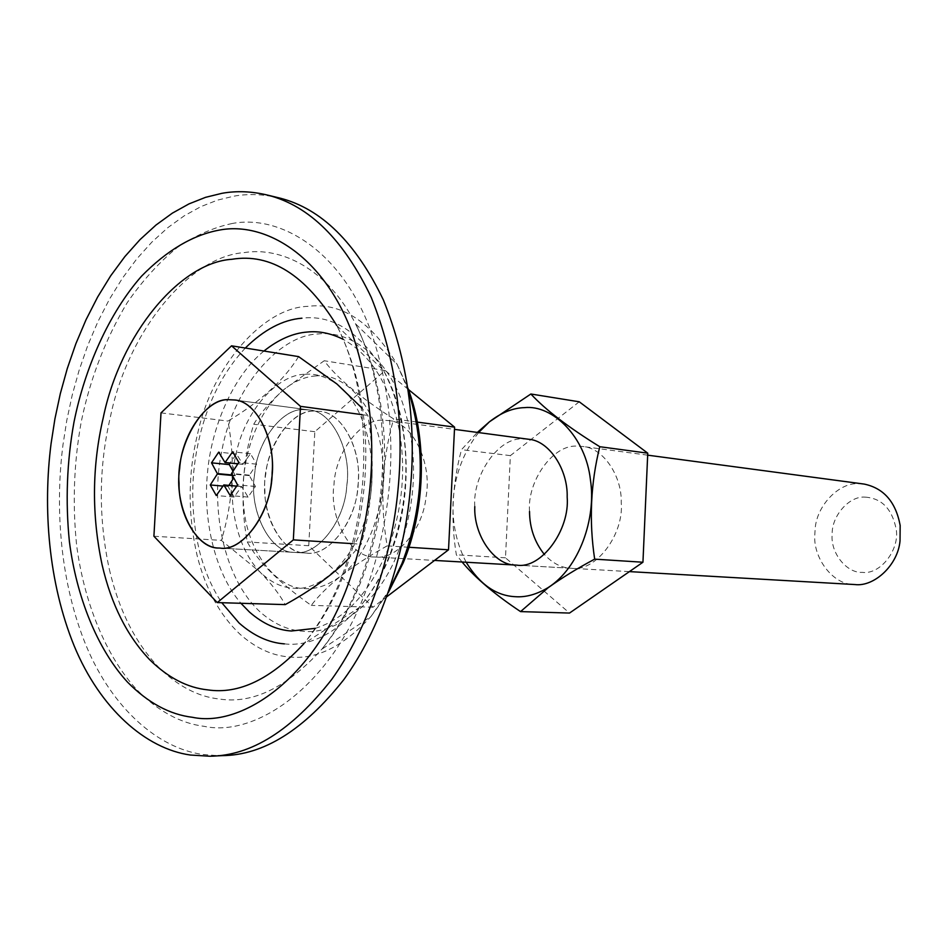 <?xml version="1.0" encoding="UTF-8"?>
<svg xmlns="http://www.w3.org/2000/svg" width="948" height="948" viewBox="0 0 948 948"><rect width="100%" height="100%" fill="white"/><g stroke="black" fill="none" stroke-linecap="round" stroke-linejoin="round"><path stroke-width="0.71" stroke-dasharray="4.74 3.56" d="M305.126 374.27C315.66 373.37 326.278 376.676 336.967 384.165C366.568 406.159 378.655 462.363 368.618 505.758C359.375 554.947 321.822 591.955 293.655 588.163C281.84 587.713 270.536 582.25 259.74 571.739C234.12 544.685 226.679 494.572 235.803 455.135C244.608 410.887 277.385 374.424 305.126 374.27M298.596 356.614C283.997 380.184 260.463 401.679 227.982 421.078C235.483 461.486 233.267 501.255 221.346 540.372L259.728 571.763C270.642 582.795 279.15 593.744 285.253 604.611M347.726 559.486L361.164 544.211C373.133 501.978 375.361 459.045 367.848 415.425L361.164 407.273M254.443 475.718C248.732 510.036 269.694 553.336 294.318 552.364L295.575 552.435C316.881 555.872 344.61 521.886 346.731 486.36C352.123 452.658 332.653 410.946 309.095 409.951L303.23 409.643C281.769 408.292 256.446 442.349 254.443 475.718M352.348 543.642L361.164 544.211M362.077 414.655L367.848 415.425M161.006 412.89L227.982 421.078M153.908 536.236L221.346 540.372M478.598 432.584C449.459 470.03 444.944 521.305 466.167 562.235M462.067 561.998L456.344 554.793C450.49 519.054 452.22 484.013 461.51 449.66L477.342 432.418M529.529 511.493C527.029 481.276 553.028 444.091 577.214 446.164L582.973 446.52C602.975 447.883 622.018 475.647 621.248 502.559C624.104 534.482 595.688 572.201 571.585 568.279L570.352 568.219C561.003 567.662 552.34 563.065 544.353 554.438M474.782 506.564C472.353 475.375 498.601 436.874 522.952 438.936L527.763 439.149M579.252 401.798L510.368 455.632L505.485 557.815L569.523 613.06M505.485 557.815L456.344 554.793M510.368 455.632L461.51 449.66M306.654 553.075C328.292 556.618 356.27 521.72 357.882 486.134C362.776 452.895 343.283 412.404 320.08 411.42L314.215 411.112C293.489 409.915 268.699 441.46 265.784 474.036C258.994 508.709 279.944 553.952 305.398 553.004L306.654 553.075C329.667 557.104 358.617 517.466 358.237 481.051C361.235 448.677 341.825 412.463 320.08 411.42L314.215 411.112C288.69 409.192 261.612 455.265 264.907 490.803C264.456 522.466 284.815 553.407 305.386 553.004L306.654 553.075M295.575 552.435C317.201 555.99 345.214 520.879 346.849 485.08C351.755 451.639 332.286 410.922 309.095 409.951L303.23 409.643C282.504 408.458 257.702 440.204 254.775 472.957C247.961 507.832 268.877 553.324 294.318 552.364L295.575 552.435M280.039 198.132C264.006 194.198 248.625 193.534 233.883 196.165L217.53 200.111L200.917 206.617L184.291 215.777L167.879 227.615L151.941 242.036L136.761 258.923L122.553 278.025L109.53 299.07L97.893 321.692L87.737 345.51L79.17 370.123L72.202 395.138L66.822 420.177L62.959 444.92C54.806 508.839 60.257 582.842 86.315 646.098C112.433 708.571 158.186 748.268 202.706 754.466L218.147 755.686M316.087 375.941C305.552 376.451 294.864 380.966 284.033 389.474C254.265 414.205 239.299 465.824 243.66 505.711C246.776 550.681 276.152 588.862 304.758 588.59C316.573 589.49 328.885 585.07 341.695 575.341C372.552 550.053 387.993 495.579 381.902 453.523C376.735 405.993 343.804 372.114 316.087 375.941M387.128 545.87C369.85 555.528 354.718 565.352 341.718 575.365C328.707 585.734 318.552 595.735 311.24 605.381C279.518 583.032 258.188 561.891 247.25 541.96C239.903 501.836 242.06 462.588 253.72 424.23C260.664 412.771 270.773 401.158 284.068 389.367L324.228 360.738C336.86 377.897 359.991 397.283 393.621 418.909C381.937 460.266 379.781 502.582 387.128 545.87L408.944 547.269M863.355 483.966L858.876 483.705C838.814 482.034 815.778 506.351 815.079 530.299L814.865 533.76C812.495 557.531 832.901 584.821 853.864 584.489M865.251 497.131C881.581 498.293 891.831 508.685 896.002 528.297C900.422 548.655 880.822 574.891 862.384 572.379C846.528 573.327 830.318 552.743 832.178 534.482C831.432 516.079 849.29 495.579 865.251 497.131M426.055 496.681C432.418 463.868 412.866 421.718 388.49 420.556L382.625 420.225C360.856 418.743 335.426 452.279 333.992 484.511C328.897 517.229 350.096 557.839 374.341 556.962L375.598 557.033C396.181 560.114 423.057 530.027 426.055 496.681M228.859 485.4L228.101 486.549L234.109 497.048L241.645 486.537L248.068 497.084L255.403 486.466L249.288 475.386L256.624 464.188L250.462 453.701L242.866 464.366L236.49 454.009L229.949 463.062M232.983 471.215L235.282 475.517L233.741 477.982M256.624 464.188L238.801 462.375M250.462 453.701L232.651 451.805M249.348 475.149L231.513 473.443M249.288 475.386L231.454 473.68M249.324 475.612L231.49 473.905M255.403 486.466L237.557 484.843M248.068 497.084L230.222 495.579M241.787 486.608L237.012 486.182M241.645 486.537L237.036 486.123M241.491 486.608L223.657 485.009M234.109 497.048L216.274 495.555M228.101 486.549L222.91 486.087M235.222 475.742L232.355 475.469M235.282 475.517L232.213 475.221M235.246 475.292L232.082 474.984M236.49 454.009L218.692 452.125M242.724 464.307L224.913 462.506M242.866 464.366L237.818 463.856M243.02 464.295L237.877 463.773M408.398 389.474L385.184 370.55L314.819 431.707L308.74 545.728L373.014 607.218L386.784 596.742M385.184 370.55L324.228 360.738M417.286 422.097L393.621 418.909M373.014 607.218L311.24 605.381M308.74 545.728L247.25 541.96M314.819 431.707L253.72 424.23M284.388 643.87C308.906 646.69 333.767 634.639 358.972 607.727C371.118 593.484 381.132 576.514 389 556.82C412.807 494.773 411.835 426.055 383.596 370.467C359.671 331.907 332.44 314.475 301.902 318.196M245.307 348.034C223.313 371.711 208.05 401.419 199.53 437.17C190.548 474.51 190.477 512.24 199.317 550.35C204.235 570.08 211.712 587.535 221.785 602.727M346.743 566.584C374.614 485.743 372.41 396.24 336.824 325.614C348.366 347.999 356.448 375.005 361.07 406.633C367.646 463.572 362.314 517.181 345.072 567.449C335.094 596.493 321.336 621.935 303.81 643.787C321.633 622.575 335.947 596.837 346.743 566.584M109.304 569.179C118.784 609.991 135.244 642.697 158.672 667.333C177.88 686.174 198.108 696.744 219.367 699.02C252.618 704.174 286.758 687.596 321.775 649.273C339.55 627.671 353.865 601.755 364.731 571.526C393.515 488.445 391.56 397.153 355.536 323.825C327.226 268.592 280.987 246.516 244.122 252.618C189.908 256.292 128.039 330.532 110.395 416.907C98.675 467.032 98.308 517.798 109.304 569.179M408.233 390.339L397.105 364.364C371 321.396 341.114 302.068 307.448 306.37C263.378 307.804 211.925 365.561 197.433 434.516C187.823 474.521 187.74 514.965 197.196 555.86C205.562 588.957 219.782 615.039 239.868 634.105C255.51 647.946 271.78 655.542 288.642 656.869C315.743 660.187 343.176 646.737 370.941 616.532L389 590.462M263.947 351.033C232.39 376.546 210.764 429.1 207.375 474.356C203.073 517.821 214.058 572.165 240.934 603.295M315.281 628.346C344.965 619.127 368.973 593.294 387.282 550.847C402.485 510.06 406.384 469.343 398.978 428.674C389.521 384.793 370.941 355.014 343.223 339.348M232.355 223.467C214.212 227.224 195.928 235.187 177.489 247.345C159.382 262.015 142.627 280.466 127.21 302.685C105.406 339.135 90.072 378.88 81.22 421.896C73.92 462.399 72.356 503.317 76.563 544.673C83.791 601.103 105.204 655.341 136.773 689.682C158.02 711.166 180.523 723.395 204.282 726.358C256.872 737.745 334.383 683.911 368.464 583.553C397.532 497.688 398.67 409.429 369.85 328.375C339.68 249.3 279.459 214.544 232.355 223.467M398.35 551.523C417.156 501.125 418.506 451.414 402.379 402.367C385.267 354.564 348.354 330.295 318.327 333.933C278.404 335.011 232.675 388.964 221.82 450.987C209.994 506.007 222.733 577.865 260.641 612.42C274.126 624.021 288.074 630.266 302.483 631.178C334.146 635.551 377.814 605.464 398.35 551.523M219.035 548.039L305.386 553.004L219.035 548.039M309.095 409.951L234.393 399.973L309.095 409.951M647.662 455.159L582.973 446.52M515.7 565.079L570.352 568.219M336.824 325.614L383.596 370.467C391.37 384.592 397.271 400.554 401.288 418.364C410.531 467.234 406.668 513.247 389.687 556.44C381.961 575.768 371.723 592.867 358.972 607.727L303.81 643.787M388.23 592.678L370.941 616.532L321.775 649.273C338.946 627.706 352.751 602.063 363.179 572.343C380.966 520.962 386.606 466.049 380.101 407.593C375.503 375.112 367.314 347.193 355.536 323.825L397.105 364.364L407.936 388.206M388.49 420.556L454.483 429.361M374.341 556.962L434.563 560.422M516.743 565.138L629.413 571.608"/><path stroke-width="1.42" d="M361.164 407.273L336.955 384.023L298.596 356.614L231.549 345.819L300.504 406.348L293.335 539.874L217.258 602.584L153.908 536.236L161.006 412.89L231.549 345.819M217.258 602.584L285.253 604.611C310.897 590.462 331.729 575.424 347.726 559.486M179.67 468.549C173.828 504.194 194.482 549.093 219.035 548.039L220.292 548.11C241.515 551.641 269.362 516.222 271.626 479.238C277.172 444.15 257.892 400.862 234.405 399.973L228.551 399.689C207.162 398.421 181.815 433.911 179.67 468.549M293.335 539.874L352.348 543.642M300.504 406.348L362.077 414.655M466.167 562.235C479.688 584.335 496.112 595.818 515.451 596.707C525.867 597.43 536.722 594.408 548.027 587.653C579.453 567.828 596.363 518.07 590.45 480.032C585.84 436.898 552.518 404.512 524.434 407.64C512.761 407.96 501.077 412.7 489.381 421.86L478.598 432.584M477.342 432.418L489.381 421.848L530.868 394.001C545.479 409.797 568.456 427.37 599.776 446.709C590.628 483.444 588.921 520.926 594.669 559.142C577.119 568.492 561.607 578.043 548.11 587.772L520.559 611.602C494.927 594.526 475.422 577.996 462.067 561.998M527.763 439.149L528.747 439.279C548.892 440.607 568.018 469.26 567.177 497.084C569.973 530.11 541.201 569.167 516.944 565.15L515.7 565.079C494.489 565.458 473.585 535.442 474.782 506.564M544.353 554.438C534.565 542.161 529.636 527.846 529.529 511.493M520.559 611.602L569.523 613.06L642.945 562.235L647.757 453.18L579.252 401.798L530.868 394.001M647.757 453.18L599.776 446.709M642.945 562.235L594.669 559.142M51.062 443.711C42.873 507.986 48.253 582.392 74.217 646.003C100.239 708.831 145.897 748.79 190.37 755.035L209.84 756.231C251.184 755.852 291.747 730.339 331.527 679.68C368.476 628.583 392.128 555.267 398.077 488.836C404.512 422.109 395.589 358.32 371.284 297.459C343.769 239.891 309.356 205.811 268.047 195.217C252.038 191.295 236.656 190.655 221.927 193.321L205.586 197.326L188.996 203.891L172.37 213.134L155.97 225.055L140.043 239.595L124.863 256.588L110.667 275.832L97.656 296.997L86.019 319.76L75.864 343.721L67.296 368.488L60.316 393.645L54.925 418.838L51.062 443.711M218.147 755.686L222.188 755.639C263.556 755.248 304.118 729.889 343.863 679.562C380.764 628.797 404.358 555.99 410.259 490.009C416.658 423.744 407.687 360.359 383.348 299.876C355.808 242.641 321.372 208.726 280.039 198.132L268.047 195.217M272.135 472.59C272.337 510.699 243.209 552.269 220.292 548.11L219.035 548.039C198.523 548.525 178.425 516.269 179.042 483.196C175.949 446.129 203.121 397.864 228.551 399.689L234.393 399.973C256.067 400.909 275.287 438.675 272.135 472.59M629.413 571.608L855.025 584.561C874.044 587.013 897.922 565.233 900.031 540.881L900.162 525.417C895.777 502.013 883.82 488.244 864.28 484.096L863.355 483.966M233.741 477.982L228.859 485.4M229.949 463.062L229.321 464.615L232.983 471.215M238.801 462.375L232.651 451.805L225.055 462.565L218.692 452.125L211.523 462.837L217.459 473.822L210.278 484.961L216.274 495.555L223.811 484.938L230.222 495.579L237.557 484.843L231.454 473.68L238.801 462.375M237.012 486.182L223.941 485.009M237.036 486.123L223.811 484.938M222.91 486.087L210.278 484.961M232.355 475.469L217.4 474.059M232.213 475.221L217.459 473.822M232.082 474.984L217.436 473.597M229.321 464.615L211.523 462.837M237.818 463.856L225.055 462.565M237.877 463.773L225.197 462.494M386.784 596.742L448.523 549.804L454.59 427.133L408.398 389.474M454.59 427.133L417.286 422.097M448.523 549.804L408.944 547.269M221.785 602.727L239.097 623.026C253.649 635.812 268.746 642.756 284.388 643.87M301.902 318.196C282.788 319.749 263.923 329.691 245.307 348.034M336.824 325.614C305.635 275.003 270.63 252.891 231.786 259.302C179.859 262.608 120.289 334.182 103.249 417.736C91.944 466.226 91.577 515.309 102.135 564.961C111.26 604.386 127.068 635.918 149.559 659.583C167.997 677.69 187.396 687.786 207.754 689.871C238.86 694.54 270.879 679.183 303.81 643.787M389 590.462L401.964 563.503C424.052 505.13 426.15 447.409 408.233 390.339M343.223 339.348C330.971 333.269 319.014 330.828 307.389 332.025C293.039 333.092 278.558 339.431 263.947 351.033M240.934 603.295L249.549 612.135C263.023 623.796 276.958 630.088 291.368 631.001L315.281 628.346M350.179 578.564C378.406 494.062 378.927 411.859 351.755 331.954C322.948 255.45 265.215 221.524 219.877 229.997C193.214 234.749 167.097 250.165 141.501 276.224C108.854 313.385 84.858 367.86 73.956 422.287C66.87 461.64 65.353 501.397 69.394 541.557C76.361 596.339 97.04 648.918 127.482 682.086C147.959 702.812 169.633 714.555 192.491 717.304C243.138 728.04 317.485 675.58 350.179 578.564M222.188 755.639L209.84 756.231M407.936 388.206C428.259 441.507 424.562 512.276 403.244 562.768L388.23 592.678M454.483 429.361L528.747 439.279M647.662 455.159L864.28 484.096M434.563 560.422L516.743 565.138"/></g></svg>
